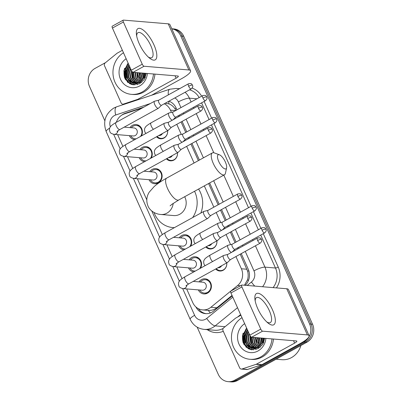 <?xml version="1.0" encoding="UTF-8"?>
<svg xmlns="http://www.w3.org/2000/svg" width="402" height="402" viewBox="0 0 402 402"><rect width="100%" height="100%" fill="white"/><g stroke="black" fill="none" stroke-linecap="round" stroke-linejoin="round"><path stroke-width="0.6" d="M226.763 262.888A7.141 6.497 94.8 0 1 223.16 270.27A7.141 6.497 94.8 0 1 219.723 271.018A7.141 6.497 94.8 0 1 215.688 268.998M216.904 240.848A7.141 6.497 94.8 0 1 213.301 248.23A7.141 6.497 94.8 0 1 209.864 248.979A7.141 6.497 94.8 0 1 205.829 246.959M177.473 152.7A7.141 6.497 94.8 0 1 173.87 160.081A7.141 6.497 94.8 0 1 170.433 160.83A7.141 6.497 94.8 0 1 166.398 158.81M167.614 130.66A7.141 6.497 94.8 0 1 164.016 138.042A7.141 6.497 94.8 0 1 160.574 138.79A7.141 6.497 94.8 0 1 156.544 136.77M198.985 281.882A7.593 6.909 94.8 0 1 201.467 279.596A7.593 6.909 94.8 0 1 205.126 278.802A7.593 6.909 94.8 0 1 211.296 284.887A7.593 6.909 94.8 0 1 207.522 293.138A7.593 6.909 94.8 0 1 203.864 293.937A7.593 6.909 94.8 0 1 198.317 289.882M189.126 259.843A7.593 6.909 94.8 0 1 191.608 257.561A7.593 6.909 94.8 0 1 195.266 256.762A7.593 6.909 94.8 0 1 200.543 268.179M179.267 237.803A7.593 6.909 94.8 0 1 181.749 235.522A7.593 6.909 94.8 0 1 185.407 234.728A7.593 6.909 94.8 0 1 190.684 246.145M149.695 171.694A7.593 6.909 94.8 0 1 152.177 169.413A7.593 6.909 94.8 0 1 155.835 168.614A7.593 6.909 94.8 0 1 162.011 174.699A7.593 6.909 94.8 0 1 158.237 182.95A7.593 6.909 94.8 0 1 154.574 183.749A7.593 6.909 94.8 0 1 149.026 179.699M139.836 149.655A7.593 6.909 94.8 0 1 142.318 147.373A7.593 6.909 94.8 0 1 145.976 146.574A7.593 6.909 94.8 0 1 151.252 157.991M129.977 127.62A7.593 6.909 94.8 0 1 132.464 125.334A7.593 6.909 94.8 0 1 136.122 124.54A7.593 6.909 94.8 0 1 141.393 135.956M142.293 107.982L124.394 113.912A13.387 12.181 -85.2 0 0 122.414 114.781A13.387 12.181 -85.2 0 0 116.299 122.324M186.644 288.912L192.764 302.6A13.387 12.181 -85.2 0 0 202.613 309.897L208.251 310.364C211.467 310.59 214.341 309.721 216.879 307.756L232.034 295.425M175.986 110.62L174.95 108.731C173.347 106.384 171.352 104.776 168.971 103.907L165.197 103.249M244.456 285.239L247.577 279.631C248.335 276.867 248.366 274.089 247.662 271.29L240.21 254.195M237.833 248.878L237.411 247.944M235.034 242.632L230.351 232.155M227.974 226.844L227.557 225.909M225.18 220.592L220.492 210.12M218.115 204.804L208.598 183.523M198.357 160.634L190.92 144.006M188.543 138.695L188.126 137.76M185.749 132.444L181.061 121.967M178.684 116.655L178.267 115.721M171.433 112.379L170.438 110.158A13.387 12.181 -85.2 0 0 164.207 103.791M202.613 309.897A13.387 12.181 -85.2 0 0 210.884 307.259L237.597 285.526A13.387 12.181 -85.2 0 0 241.396 268.777L235.929 256.556M233.552 251.245L233.371 250.838M230.582 244.602L226.07 234.517M223.693 229.205L223.512 228.803M220.723 222.567L216.211 212.482M213.834 207.166L204.316 185.885M194.076 162.996L186.639 146.368M184.262 141.057L184.081 140.65M181.292 134.419L176.779 124.334M174.403 119.017L174.222 118.615M117.635 134.65L122.886 146.388M127.494 156.69L132.745 168.423M137.353 178.724L146.79 199.819M151.78 210.975L162.318 234.537M166.925 244.838L172.177 256.571M176.785 266.873L182.036 278.611M144.544 161.694A7.593 6.909 94.8 0 1 139.172 157.659M183.975 249.843A7.593 6.909 94.8 0 1 178.604 245.808M193.834 271.883A7.593 6.909 94.8 0 1 188.458 267.848M134.685 139.66A7.593 6.909 94.8 0 1 129.313 135.62M171.79 28.793A13.387 12.181 94.8 0 1 180.769 35.979L309.595 323.977A13.387 12.181 94.8 0 1 303.977 341.956L234.577 380.247L236.049 380.372A13.387 12.181 94.8 0 1 229.602 381.779A13.387 12.181 94.8 0 0 236.049 380.372L305.455 342.082L236.049 380.372L237.527 380.493A13.387 12.181 94.8 0 1 231.08 381.9L228.13 381.654A13.387 12.181 94.8 0 1 218.281 374.362L197.171 327.173M309.595 323.977L311.073 324.102A13.387 12.181 94.8 0 1 305.455 342.082A13.387 12.181 94.8 0 0 311.073 324.102L182.247 36.105L311.073 324.102L312.55 324.223A13.387 12.181 94.8 0 1 306.927 342.202L237.527 380.493M171.775 28.758L172.398 28.808A13.387 12.181 94.8 0 1 182.247 36.105A13.387 12.181 94.8 0 0 172.398 28.808L173.87 28.934A13.387 12.181 94.8 0 1 183.719 36.225L312.55 324.223M143.896 107.103L125.278 113.269A13.387 12.181 -85.2 0 0 123.298 114.133A13.387 12.181 -85.2 0 0 121.56 115.299M243.245 343.137A17.849 16.241 94.8 0 1 243.109 333.178A17.849 16.241 94.8 0 0 243.245 343.137M124.736 78.209A17.849 16.241 94.8 0 1 124.6 68.25A17.849 16.241 94.8 0 0 124.736 78.209M104.852 120.786L89.45 86.365A13.387 12.181 94.8 0 1 95.073 68.385L105.595 62.576M234.577 380.247A13.387 12.181 94.8 0 1 228.13 381.654M246.532 347.549A17.849 16.241 94.8 0 1 246.622 328.283M128.022 82.621A17.849 16.241 94.8 0 1 128.112 63.355M176.93 109.831L176.086 107.937A13.387 12.181 -85.2 0 0 168.905 101.198M245.24 285.304A13.387 12.181 -85.2 0 0 248.245 269.255L241.25 253.617M238.873 248.305L238.456 247.371M236.08 242.059L231.391 231.582M229.014 226.266L228.597 225.331M226.22 220.02L221.537 209.542M219.16 204.231L209.638 182.95M199.402 160.061L191.96 143.434M189.583 138.117L189.166 137.182M186.789 131.871L182.106 121.394M179.729 116.083L179.307 115.148M195.9 306.947A13.387 12.181 -85.2 0 0 205.457 313.635A13.387 12.181 -85.2 0 0 213.728 310.997L232.255 295.922M206.201 313.671A13.387 12.181 94.8 0 1 198.307 308.63M139.203 43.627A17.849 6.331 -118.9 0 1 136.439 34.471A17.849 6.331 -118.9 0 1 142.062 29.281A17.849 6.331 -118.9 0 1 153.956 44.853A17.849 6.331 -118.9 0 1 149.438 58.029A17.849 6.331 -118.9 0 1 139.203 43.627M148.222 56.963A14.276 5.065 61.1 0 0 151.79 57.672A14.276 5.065 61.1 0 0 150.795 45.662A14.276 5.065 61.1 0 0 137.997 32.668A14.276 5.065 61.1 0 0 136.695 36.064M138.73 99.5L137.584 99.405L123.53 104.063A2.231 2.03 -85.2 0 1 121.143 102.937L104.505 65.742A2.231 2.03 -85.2 0 1 105.138 62.948L116.972 53.32A2.231 2.03 -85.2 0 1 117.273 53.119L122.384 50.295M151.529 95.264L181.639 78.646A17.849 3.834 155.9 0 0 190.558 70.747A17.849 3.834 155.9 0 0 188.875 69.973L144.067 66.245L133.107 72.29L177.915 76.018A4.462 0.96 -24.1 0 1 178.337 76.214A4.462 0.96 -24.1 0 1 176.106 78.189L137.916 99.259L139.147 99.364M190.558 70.747L169.915 24.602A17.849 3.834 155.9 0 0 168.232 23.829L123.424 20.1A2.231 0.789 61.1 0 0 123.238 20.135A2.231 0.789 61.1 0 0 123.394 22.015L112.434 28.06A2.231 0.789 -118.9 0 1 112.279 26.18L123.238 20.135M133.107 72.29A2.231 0.789 -118.9 0 1 131.298 70.224L142.253 64.179L123.394 22.015M142.253 64.179A2.231 0.789 61.1 0 0 144.067 66.245M131.298 70.224L112.434 28.06M137.584 99.405A2.231 2.03 -85.2 0 0 137.916 99.259M153.479 73.983A22.311 20.301 94.8 0 1 142.162 92.013A22.311 20.301 94.8 0 1 131.414 94.354A22.311 20.301 94.8 0 1 113.379 77.013A22.311 20.301 94.8 0 1 123.484 52.752M154.956 74.109A22.311 20.301 94.8 0 1 143.635 92.138A22.311 20.301 94.8 0 1 132.886 94.48L131.414 94.354M145.554 73.325L143.906 77.702A11.155 10.15 94.8 0 0 145.207 73.295M147.408 73.481A15.618 14.211 94.8 0 1 139.494 86.048A15.618 14.211 94.8 0 1 120.706 79.661A15.618 14.211 94.8 0 1 126.158 58.732M128.193 63.29L123.876 70.842L125.344 79.435L131.655 84.571L139.529 83.812L144.152 79.571L146.348 73.39M135.675 83.49L141.841 82.234M127.801 78.837L126.685 71.863L128.997 65.084L126.228 71.772L127.072 77.405L130.369 81.691L134.75 83.435M128.831 64.707L125.766 71.732L126.615 77.37L129.906 81.651L134.519 83.42L139.73 82.234L143.906 77.702M129.745 66.762L128.072 71.928L128.916 77.561L132.213 81.847L135.675 83.44M135.906 83.485L136.595 83.591M129.544 66.31L127.61 71.888L128.454 77.521L131.75 81.807L135.444 83.45M130.665 68.812L129.916 72.079L130.761 77.712L134.057 81.998L136.615 83.345M130.419 68.26L129.454 72.043L130.298 77.676L133.595 81.958L136.378 83.375M131.886 71.254L132.605 77.867L135.901 82.154L137.559 83.139M131.529 70.687L131.298 72.194L132.142 77.827L135.439 82.114L137.323 83.199M133.605 72.33L134.449 78.023L137.745 82.304L138.514 82.822M133.147 72.295L133.987 77.983L137.283 82.269L138.273 82.912M135.449 72.486L136.263 78.104L139.479 82.375M134.992 72.445L135.831 78.134L139.238 82.5M137.293 72.636L140.459 81.777M136.836 72.601L137.474 77.777L140.213 81.943M139.137 72.792L141.449 80.988M138.68 72.752L141.202 81.209M140.981 72.943L142.469 79.928M140.524 72.908L142.213 80.224M142.826 73.099L143.524 78.415M142.368 73.058L143.253 78.857M144.67 73.249L144.7 75.787M144.207 73.214L144.378 76.671M144.408 76.827L144.851 78.38M144.901 73.27L144.851 75.259M144.886 75.782L145.167 77.727M143.057 73.119L143.529 78.405M139.368 72.812L139.871 78.204M137.524 72.656L138.027 78.053M132.072 71.506L132.494 77.591M129.695 66.848L128.298 71.993L128.806 77.284M129.926 80.028L131.685 82.51M131.972 82.817L134.911 85.013M127.851 66.697L126.454 71.842L126.962 77.129M128.082 79.877L131.56 83.912L133.157 84.907M128.057 63.4L124.61 71.687L125.665 78.526L129.68 83.737M145.132 73.29L145.077 74.254M145.082 75.239L145.323 77.37M143.288 73.139L143.68 78.134M139.6 72.827L140.705 79.913M132.273 71.742L133.328 79.3M134.278 81.093L135.76 83.008M136.328 83.571L137.595 84.591M128.746 80.631L131.786 83.933L133.419 84.943M128.268 63.446L124.841 71.707L125.901 78.566L130.374 84.083M218.753 161.544A8.03 2.849 61.1 0 0 223.401 168.061A8.03 2.849 61.1 0 0 226.607 167.805A8.03 2.849 61.1 0 0 225.391 162.096A8.03 2.849 61.1 0 0 219.427 154.79A8.03 2.849 61.1 0 0 218.753 161.544M226.607 167.805L225.477 173.141A12.492 4.432 -118.9 0 1 224.457 174.775A12.492 4.432 -118.9 0 1 213.256 163.403A12.492 4.432 -118.9 0 1 212.387 152.896A12.492 4.432 -118.9 0 1 214.306 152.901L219.427 154.79M170.091 205.859L171.955 204.276L178.795 199.965A12.492 4.432 61.1 0 1 167.599 188.598A12.492 4.432 61.1 0 1 166.724 178.086C161.699 180.84 157.519 183.654 154.182 186.533L149.207 192.191C146.494 196.583 146.087 201.176 147.981 205.98C149.479 210.1 154.74 214.1 160.87 214.487L173.78 215.562A12.492 11.367 -85.2 0 0 179.8 214.251A12.492 11.367 -85.2 0 0 184.679 196.719M174.423 227.638A24.542 22.331 94.8 0 1 172.78 227.567A24.542 22.331 94.8 0 1 154.046 212.517M194.553 191.272A24.542 22.331 94.8 0 1 192.653 217.582M198.563 189.056A24.542 22.331 94.8 0 1 200.809 213.08M140.424 136.494A6.693 6.09 -85.2 0 0 141.524 129.575A6.693 6.09 -85.2 0 0 136.414 125.469A6.693 6.09 -85.2 0 0 133.193 126.173A6.693 6.09 -85.2 0 0 131.338 127.73M130.67 135.735A6.693 6.09 -85.2 0 0 135.303 138.806A6.693 6.09 -85.2 0 0 136.228 138.806M116.937 131.519L119.881 129.524A4.015 1.422 61.1 0 1 116.384 126.092A4.015 1.422 61.1 0 1 116.278 125.866A4.015 1.422 61.1 0 1 116.002 122.489C112.505 124.61 110.65 126.057 110.424 126.826C109.374 127.982 109.213 129.655 109.942 131.851C110.173 132.906 111.525 133.74 113.987 134.348L133.313 135.956A4.015 3.653 -85.2 0 0 135.248 135.534A4.015 3.653 -85.2 0 0 137.243 131.168A4.015 3.653 -85.2 0 0 133.982 127.952L124.203 127.138M158.735 100.188L154.624 101.198A4.015 1.422 61.1 0 0 154.499 101.249A4.015 1.422 61.1 0 0 154.78 104.626A4.015 1.422 61.1 0 0 158.041 108.344A4.015 1.422 61.1 0 0 158.378 108.284A4.015 1.422 61.1 0 0 158.488 108.198L161.534 105.264M158.78 100.173A2.899 1.03 61.1 0 0 158.689 100.209A2.899 1.03 61.1 0 0 158.896 102.651A2.899 1.03 61.1 0 0 161.247 105.334A2.899 1.03 61.1 0 0 161.493 105.289A2.899 1.03 61.1 0 0 161.574 105.229M150.283 158.529A6.693 6.09 -85.2 0 0 151.383 151.614A6.693 6.09 -85.2 0 0 146.273 147.504A6.693 6.09 -85.2 0 0 143.047 148.207A6.693 6.09 -85.2 0 0 141.197 149.77M140.529 157.77A6.693 6.09 -85.2 0 0 145.162 160.845A6.693 6.09 -85.2 0 0 146.087 160.845M126.796 153.559L129.735 151.559A4.015 1.422 61.1 0 1 126.243 148.132A4.015 1.422 61.1 0 1 126.138 147.906A4.015 1.422 61.1 0 1 125.856 144.529C122.364 146.65 120.505 148.092 120.283 148.861C119.228 150.016 119.067 151.695 119.796 153.891C120.032 154.946 121.384 155.775 123.846 156.383L143.172 157.991A4.015 3.653 -85.2 0 0 145.107 157.569A4.015 3.653 -85.2 0 0 147.102 153.207A4.015 3.653 -85.2 0 0 143.836 149.986L134.062 149.172M168.594 122.223L164.483 123.238A4.015 1.422 61.1 0 0 164.358 123.288A4.015 1.422 61.1 0 0 164.639 126.665A4.015 1.422 61.1 0 0 167.9 130.384A4.015 1.422 61.1 0 0 168.237 130.318A4.015 1.422 61.1 0 0 168.348 130.238L171.393 127.303M168.639 122.213A2.899 1.03 61.1 0 0 168.549 122.248A2.899 1.03 61.1 0 0 168.75 124.685A2.899 1.03 61.1 0 0 171.106 127.374A2.899 1.03 61.1 0 0 171.352 127.328A2.899 1.03 61.1 0 0 171.428 127.268M150.388 179.81A6.693 6.09 -85.2 0 0 155.021 182.88A6.693 6.09 -85.2 0 0 158.242 182.176A6.693 6.09 -85.2 0 0 161.569 174.905A6.693 6.09 -85.2 0 0 156.132 169.543A6.693 6.09 -85.2 0 0 152.906 170.247A6.693 6.09 -85.2 0 0 151.052 171.805M136.65 175.594L139.594 173.599A4.015 1.422 61.1 0 1 136.102 170.167A4.015 1.422 61.1 0 1 135.997 169.945A4.015 1.422 61.1 0 1 135.715 166.564C132.223 168.689 130.364 170.131 130.142 170.9C129.087 172.056 128.926 173.729 129.655 175.93C129.891 176.98 131.243 177.815 133.705 178.423L153.031 180.031A4.015 3.653 -85.2 0 0 154.966 179.609A4.015 3.653 -85.2 0 0 156.961 175.242A4.015 3.653 -85.2 0 0 153.695 172.026L143.921 171.212M178.448 144.263L174.342 145.273A4.015 1.422 61.1 0 0 174.217 145.323A4.015 1.422 61.1 0 0 174.493 148.7A4.015 1.422 61.1 0 0 177.754 152.418A4.015 1.422 61.1 0 0 178.096 152.358A4.015 1.422 61.1 0 0 178.207 152.278L181.252 149.343M178.498 144.248A2.899 1.03 61.1 0 0 178.408 144.288A2.899 1.03 61.1 0 0 178.609 146.725A2.899 1.03 61.1 0 0 180.965 149.408A2.899 1.03 61.1 0 0 181.207 149.363A2.899 1.03 61.1 0 0 181.287 149.308M189.714 246.677A6.693 6.09 -85.2 0 0 190.814 239.763A6.693 6.09 -85.2 0 0 185.704 235.652A6.693 6.09 -85.2 0 0 182.478 236.356A6.693 6.09 -85.2 0 0 180.629 237.919M179.96 245.923A6.693 6.09 -85.2 0 0 184.593 248.994A6.693 6.09 -85.2 0 0 185.518 248.994M166.227 241.708L169.167 239.708A4.015 1.422 61.1 0 1 165.674 236.281A4.015 1.422 61.1 0 1 165.569 236.054A4.015 1.422 61.1 0 1 165.287 232.678C161.795 234.798 159.936 236.245 159.715 237.009C158.659 238.165 158.499 239.843 159.232 242.039C159.463 243.094 160.815 243.924 163.277 244.532L182.603 246.14A4.015 3.653 -85.2 0 0 184.538 245.722A4.015 3.653 -85.2 0 0 186.533 241.356A4.015 3.653 -85.2 0 0 183.267 238.14L173.493 237.326M208.025 210.377L203.914 211.387A4.015 1.422 61.1 0 0 203.789 211.437A4.015 1.422 61.1 0 0 204.07 214.814A4.015 1.422 61.1 0 0 207.331 218.532A4.015 1.422 61.1 0 0 207.668 218.467A4.015 1.422 61.1 0 0 207.779 218.386L210.824 215.452M208.07 210.362A2.899 1.03 61.1 0 0 207.98 210.397A2.899 1.03 61.1 0 0 208.181 212.839A2.899 1.03 61.1 0 0 210.537 215.522A2.899 1.03 61.1 0 0 210.784 215.477A2.899 1.03 61.1 0 0 210.859 215.417M199.568 268.717A6.693 6.09 -85.2 0 0 200.673 261.797A6.693 6.09 -85.2 0 0 195.563 257.692A6.693 6.09 -85.2 0 0 192.337 258.396A6.693 6.09 -85.2 0 0 190.483 259.953M189.819 267.958A6.693 6.09 -85.2 0 0 194.452 271.033A6.693 6.09 -85.2 0 0 195.372 271.033M176.086 263.747L179.026 261.747A4.015 1.422 61.1 0 1 175.533 258.32A4.015 1.422 61.1 0 1 175.428 258.094A4.015 1.422 61.1 0 1 175.146 254.717C171.654 256.838 169.795 258.28 169.574 259.049C168.518 260.205 168.358 261.883 169.086 264.079C169.322 265.134 170.674 265.963 173.136 266.571L192.463 268.179A4.015 3.653 -85.2 0 0 194.397 267.757A4.015 3.653 -85.2 0 0 196.392 263.395A4.015 3.653 -85.2 0 0 193.126 260.174L183.352 259.36M217.879 232.411L213.774 233.426A4.015 1.422 61.1 0 0 213.648 233.472A4.015 1.422 61.1 0 0 213.924 236.853A4.015 1.422 61.1 0 0 217.186 240.572A4.015 1.422 61.1 0 0 217.527 240.507A4.015 1.422 61.1 0 0 217.638 240.426L220.683 237.492M217.929 232.401A2.899 1.03 61.1 0 0 217.839 232.436A2.899 1.03 61.1 0 0 218.04 234.874A2.899 1.03 61.1 0 0 220.396 237.562A2.899 1.03 61.1 0 0 220.638 237.512A2.899 1.03 61.1 0 0 220.718 237.456M199.673 289.998A6.693 6.09 -85.2 0 0 204.306 293.068A6.693 6.09 -85.2 0 0 207.532 292.365A6.693 6.09 -85.2 0 0 210.859 285.093A6.693 6.09 -85.2 0 0 205.417 279.732A6.693 6.09 -85.2 0 0 202.196 280.43A6.693 6.09 -85.2 0 0 200.342 281.993M185.94 285.782L188.885 283.787A4.015 1.422 61.1 0 1 185.387 280.355A4.015 1.422 61.1 0 1 185.287 280.129A4.015 1.422 61.1 0 1 185.005 276.752C181.513 278.872 179.654 280.32 179.428 281.083C178.377 282.244 178.217 283.918 178.945 286.113C179.181 287.169 180.528 288.003 182.995 288.606L202.317 290.219A4.015 3.653 -85.2 0 0 204.251 289.797A4.015 3.653 -85.2 0 0 206.246 285.43A4.015 3.653 -85.2 0 0 202.985 282.214L193.206 281.4M227.738 254.451L223.633 255.461A4.015 1.422 61.1 0 0 223.502 255.511A4.015 1.422 61.1 0 0 223.783 258.888A4.015 1.422 61.1 0 0 227.045 262.606A4.015 1.422 61.1 0 0 227.381 262.541A4.015 1.422 61.1 0 0 227.492 262.461L230.542 259.526M227.788 254.436A2.899 1.03 61.1 0 0 227.698 254.471A2.899 1.03 61.1 0 0 227.899 256.913A2.899 1.03 61.1 0 0 230.256 259.597A2.899 1.03 61.1 0 0 230.497 259.551A2.899 1.03 61.1 0 0 230.577 259.491M157.157 136.434A6.693 6.09 -85.2 0 0 160.981 138.378A6.693 6.09 -85.2 0 0 164.207 137.675A6.693 6.09 -85.2 0 0 167.574 130.685M158.825 135.514L158.991 135.524A4.015 3.653 -85.2 0 0 160.926 135.107A4.015 3.653 -85.2 0 0 162.478 133.494M173.031 111.987L168.92 112.997A4.015 1.422 61.1 0 0 168.795 113.047A4.015 1.422 61.1 0 0 169.076 116.424A4.015 1.422 61.1 0 0 172.337 120.143A4.015 1.422 61.1 0 0 172.357 120.148M173.076 111.972A2.899 1.03 61.1 0 0 172.986 112.007A2.899 1.03 61.1 0 0 173.192 114.449A2.899 1.03 61.1 0 0 175.543 117.133A2.899 1.03 61.1 0 0 175.79 117.088A2.899 1.03 61.1 0 0 175.87 117.027M167.011 158.468A6.693 6.09 -85.2 0 0 170.84 160.418A6.693 6.09 -85.2 0 0 174.061 159.715A6.693 6.09 -85.2 0 0 177.428 152.725M168.679 157.549L168.845 157.564A4.015 3.653 -85.2 0 0 170.78 157.142A4.015 3.653 -85.2 0 0 172.337 155.534M182.196 142.182A4.015 1.422 61.1 0 0 182.217 142.182A4.015 1.422 61.1 0 1 178.935 138.464A4.015 1.422 61.1 0 1 178.654 135.087A4.015 1.422 61.1 0 1 178.779 135.037L182.89 134.022M182.935 134.012A2.899 1.03 61.1 0 0 182.845 134.047A2.899 1.03 61.1 0 0 183.046 136.484A2.899 1.03 61.1 0 0 185.402 139.172A2.899 1.03 61.1 0 0 185.649 139.127A2.899 1.03 61.1 0 0 185.724 139.067M206.442 246.622A6.693 6.09 -85.2 0 0 210.271 248.567A6.693 6.09 -85.2 0 0 213.492 247.863A6.693 6.09 -85.2 0 0 216.859 240.873M208.11 245.702L208.281 245.712A4.015 3.653 -85.2 0 0 210.216 245.29A4.015 3.653 -85.2 0 0 211.769 243.682M222.321 222.17L218.211 223.185A4.015 1.422 61.1 0 0 218.085 223.236A4.015 1.422 61.1 0 0 218.366 226.612A4.015 1.422 61.1 0 0 221.628 230.331A4.015 1.422 61.1 0 0 221.648 230.331M222.366 222.16A2.899 1.03 61.1 0 0 222.276 222.195A2.899 1.03 61.1 0 0 222.477 224.638A2.899 1.03 61.1 0 0 224.834 227.321A2.899 1.03 61.1 0 0 225.08 227.276A2.899 1.03 61.1 0 0 225.155 227.215M216.301 268.657A6.693 6.09 -85.2 0 0 220.125 270.601A6.693 6.09 -85.2 0 0 223.351 269.903A6.693 6.09 -85.2 0 0 226.718 262.908M217.969 267.737L218.135 267.752A4.015 3.653 -85.2 0 0 220.07 267.33A4.015 3.653 -85.2 0 0 221.628 265.722M232.175 244.21L228.07 245.225A4.015 1.422 61.1 0 0 227.944 245.27A4.015 1.422 61.1 0 0 228.22 248.652A4.015 1.422 61.1 0 0 231.482 252.371A4.015 1.422 61.1 0 0 231.507 252.371M232.225 244.2A2.899 1.03 61.1 0 0 232.135 244.235A2.899 1.03 61.1 0 0 232.336 246.672A2.899 1.03 61.1 0 0 234.693 249.361A2.899 1.03 61.1 0 0 234.934 249.31A2.899 1.03 61.1 0 0 235.014 249.255M257.712 308.555A17.849 6.331 -118.9 0 1 254.948 299.395A17.849 6.331 -118.9 0 1 260.566 294.209A17.849 6.331 -118.9 0 1 272.466 309.781A17.849 6.331 -118.9 0 1 267.943 322.957A17.849 6.331 -118.9 0 1 257.712 308.555M266.732 321.891A14.276 5.065 61.1 0 0 270.3 322.6A14.276 5.065 61.1 0 0 269.3 310.59A14.276 5.065 61.1 0 0 256.501 297.596A14.276 5.065 61.1 0 0 255.2 300.992M256.089 364.333A2.231 2.03 -85.2 0 0 256.421 364.187L261.953 364.649A2.231 2.03 94.8 0 1 261.622 364.795L256.089 364.333L242.034 368.986A2.231 2.03 -85.2 0 1 239.647 367.86L223.009 330.67A2.231 2.03 -85.2 0 1 223.643 327.876L235.477 318.248A2.231 2.03 -85.2 0 1 235.783 318.042L240.893 315.223M261.953 364.649L300.148 343.574A17.849 3.834 155.9 0 0 309.063 335.675A17.849 3.834 155.9 0 0 307.384 334.901L262.576 331.168L251.617 337.218L296.425 340.946A4.462 0.96 -24.1 0 1 296.842 341.137A4.462 0.96 -24.1 0 1 294.616 343.117L256.421 364.187M261.622 364.795L247.567 369.448A2.231 2.03 94.8 0 1 246.823 369.538L241.29 369.076M309.063 335.675L288.42 289.53A17.849 3.834 155.9 0 0 286.742 288.757L241.934 285.028A2.231 0.789 61.1 0 0 241.748 285.063A2.231 0.789 61.1 0 0 241.903 286.938L230.944 292.983A2.231 0.789 -118.9 0 1 230.788 291.108L241.748 285.063M251.617 337.218A2.231 0.789 -118.9 0 1 249.803 335.152L260.762 329.102L241.903 286.938M260.762 329.102A2.231 0.789 61.1 0 0 262.576 331.168M249.803 335.152L230.944 292.983M300.892 345.534A20.08 18.271 94.8 0 1 291.495 357.589A20.08 18.271 94.8 0 1 281.822 359.7L276.084 359.222M271.988 338.911A22.311 20.301 94.8 0 1 260.667 356.941A22.311 20.301 94.8 0 1 249.918 359.282A22.311 20.301 94.8 0 1 231.884 341.941A22.311 20.301 94.8 0 1 241.989 317.68M273.46 339.037A22.311 20.301 94.8 0 1 262.144 357.061A22.311 20.301 94.8 0 1 251.396 359.408L249.918 359.282M264.059 338.253L262.411 342.625A11.155 10.15 94.8 0 0 263.717 338.223M265.918 338.409A15.618 14.211 94.8 0 1 257.999 350.971A15.618 14.211 94.8 0 1 239.215 344.589A15.618 14.211 94.8 0 1 244.662 323.655M246.702 328.213L242.386 335.77L243.853 344.358L250.16 349.494L258.039 348.735L262.662 344.499L264.858 338.318M254.18 348.418L260.35 347.157M246.305 343.765L245.19 336.786L247.506 330.012L244.733 336.7L245.582 342.333L248.873 346.619L253.255 348.363M247.336 329.635L244.275 336.66L245.119 342.293L248.416 346.579L253.024 348.348L258.24 347.162L262.411 342.625M248.255 331.685L246.577 336.851L247.426 342.489L250.717 346.77L254.185 348.368M254.411 348.413L255.099 348.519M248.054 331.238L246.114 336.816L246.964 342.449L250.26 346.735L253.953 348.373M249.175 333.74L248.421 337.007L249.27 342.64L252.562 346.926L255.119 348.268M248.923 333.183L247.959 336.966L248.808 342.604L252.104 346.886L254.888 348.303M250.391 336.183L251.114 342.795L254.406 347.077L256.064 348.067M250.034 335.61L249.803 337.122L250.652 342.755L253.943 347.042L255.828 348.127M252.114 337.258L252.958 342.946L256.25 347.233L257.019 347.75M251.652 337.218L252.496 342.911L255.788 347.192L256.783 347.841M253.958 337.409L254.773 343.032L257.983 347.303M253.496 337.373L254.34 343.062L257.742 347.428M255.803 337.564L258.963 346.705M255.34 337.524L255.984 342.7L258.717 346.871M257.647 337.72L259.958 345.916M257.185 337.68L259.707 346.132M259.491 337.871L260.973 344.856M259.029 337.831L260.717 345.152M261.335 338.027L262.029 343.343L261.566 338.042M260.873 337.987L261.762 343.785M263.179 338.177L263.204 340.715M262.717 338.142L262.888 341.599M262.918 341.75L263.355 343.308M263.411 338.198L263.36 340.182M263.39 340.705L263.672 342.65M257.878 337.735L258.375 343.132M256.034 337.585L256.531 342.976M250.582 336.434L251.004 342.519M248.205 331.776L246.803 336.921L247.315 342.208M248.436 344.956L250.195 347.439M250.476 347.74L253.421 349.941M246.361 331.62L244.959 336.77L245.471 342.057M246.592 344.805L250.064 348.841L251.662 349.835M246.567 328.328L243.115 336.615L244.17 343.449L248.185 348.66M263.642 338.218L263.581 339.182M263.586 340.162L263.828 342.298M261.797 338.062L262.189 343.062M258.109 337.755L259.215 344.841M250.783 336.665L251.838 344.228M252.783 346.021L254.265 347.931M254.838 348.499L256.099 349.519M247.255 345.559L250.295 348.861L251.923 349.871M246.773 328.374L243.346 336.635L244.411 343.494L248.878 349.011M210.341 312.952A13.387 4.176 -129.1 0 1 208.251 310.364M176.161 108.103A13.387 2.874 155.9 0 0 174.95 108.731M168.971 103.907A13.387 5.176 -108.3 0 1 168.684 101.324M248.798 270.702A13.387 2.874 155.9 0 0 247.662 271.29M248.391 280.636A13.387 4.176 -129.1 0 1 247.577 279.631M175.568 110.585L170.438 110.158M246.939 269.239L241.396 268.777M240.471 285.767L237.597 285.526M216.879 307.756L210.884 307.259M183.719 36.225L180.769 35.979M306.927 342.202L303.977 341.956M150.413 103.505L115.701 115.002A8.924 8.12 -85.2 0 0 114.379 115.58A8.924 8.12 -85.2 0 0 110.369 126.906M115.701 115.002A8.924 3.452 -108.3 0 1 116.585 106.837L113.756 108.073C105.274 113.866 102.746 121.68 106.173 131.519A8.924 1.915 -24.1 0 1 109.751 128.072M182.654 288.571L194.618 315.324A8.924 8.12 -85.2 0 0 205.482 319.248A8.924 8.12 -85.2 0 0 206.698 318.429L232.818 297.173M237.517 307.681L215.16 325.871A17.849 16.241 94.8 0 1 212.728 327.509A17.849 16.241 94.8 0 1 204.131 329.384L214.643 330.258A17.849 16.241 -85.2 0 0 223.16 328.429M225.095 326.695L215.16 325.871A8.924 2.784 -129.1 0 1 206.698 318.429M179.066 88.686L180.352 88.259M192.131 88.103A20.08 18.271 94.8 0 1 201.658 96.194M204.136 101.45L211.618 118.173M213.995 123.484L251.049 206.321M253.426 211.638L260.903 228.361M263.28 233.673L278.224 267.079A20.08 18.271 94.8 0 1 276.44 287.897M223.296 331.298A20.08 18.271 94.8 0 1 207.221 329.64M179.513 88.721L176.257 88.45A17.849 16.241 94.8 0 1 179.076 88.963M185.086 92.274A17.849 16.241 94.8 0 1 189.387 98.178L196.925 98.802M199.151 97.57A17.849 16.241 -85.2 0 0 189.528 89.822M237.587 317.047L240.607 314.59M255.421 245.798L264.963 267.134L275.476 268.008L260.742 235.075M247.21 285.465L251.441 282.023A8.924 8.12 -85.2 0 0 253.974 270.858A8.924 1.915 -24.1 0 1 264.963 267.134A17.849 16.241 94.8 0 1 262.576 286.747M273.084 287.621A17.849 16.241 -85.2 0 0 275.476 268.008A2.231 0.477 155.9 0 0 278.224 267.079M180.95 107.615L178.393 101.902A8.924 1.915 -24.1 0 1 189.387 98.178L191.106 102.013M193.483 107.329L193.9 108.264M196.276 113.575L200.96 124.052M203.337 129.364L203.759 130.298M206.136 135.615L213.799 152.75M223.808 175.131L233.331 196.412M235.708 201.724L240.391 212.201M242.768 217.512L243.19 218.447M245.567 223.763L250.25 234.24M252.627 239.552L253.044 240.486M258.365 229.758L250.883 213.035M248.506 207.723L211.452 124.886M209.075 119.575L201.598 102.852M113.65 134.308L120.208 148.971M123.504 156.348L130.062 171.006M133.363 178.382L159.639 237.12M162.936 244.496L169.498 259.159M172.795 266.536L179.352 281.194M253.974 270.858L245.27 251.401M242.893 246.089L242.476 245.155M240.1 239.838L235.411 229.366M233.034 224.05L232.617 223.115M230.24 217.804L225.552 207.326M223.175 202.015L213.658 180.729M203.417 157.845L195.98 141.213M193.603 135.901L193.186 134.966M190.809 129.655L186.121 119.178M183.744 113.861L183.327 112.927M178.393 101.902A8.924 8.12 -85.2 0 0 174.815 97.942M254.767 286.093A8.924 2.784 -129.1 0 1 251.441 282.023M168.353 94.877A8.924 3.452 -108.3 0 1 169.734 89.229L116.585 106.837M106.173 131.519L190.161 319.273A8.924 1.915 -24.1 0 1 194.618 315.324M126.133 113.339L125.278 113.269M188.875 69.973L168.232 23.829M176.106 78.189L175.031 75.777M123.53 104.063L124.675 104.158M127.68 82.33A17.849 16.241 94.8 0 1 127.73 63.692M160.87 214.487A12.492 11.367 -85.2 0 0 166.89 213.176A12.492 11.367 -85.2 0 0 173.197 203.382M188.628 86.244A2.899 0.623 155.9 0 1 192.201 85.038A2.899 0.623 -24.1 0 1 192.473 85.164C191.799 84.747 192.447 82.983 188.422 83.807A2.899 1.03 61.1 0 0 188.628 86.244A2.899 1.03 61.1 0 0 191.226 88.887L161.493 105.289M113.987 134.348A4.015 3.653 -85.2 0 0 115.922 133.926A4.015 3.653 -85.2 0 0 117.957 130.7M198.482 108.284A2.899 0.623 155.9 0 1 202.055 107.073A2.899 0.623 -24.1 0 1 202.332 107.198C201.653 106.786 202.306 105.022 198.281 105.842A2.899 1.03 61.1 0 0 198.482 108.284A2.899 1.03 61.1 0 0 201.085 110.922L171.352 127.328M123.846 156.383A4.015 3.653 -85.2 0 0 125.781 155.961A4.015 3.653 -85.2 0 0 127.816 152.735M208.342 130.318A2.899 0.623 155.9 0 1 211.914 129.112A2.899 0.623 -24.1 0 1 212.186 129.238C211.512 128.826 212.166 127.057 208.141 127.881A2.899 1.03 61.1 0 0 208.342 130.318A2.899 1.03 61.1 0 0 210.939 132.962L181.207 149.363M133.705 178.423A4.015 3.653 -85.2 0 0 135.64 178.001A4.015 3.653 -85.2 0 0 137.675 174.775M237.914 196.432A2.899 0.623 155.9 0 1 241.486 195.221A2.899 0.623 -24.1 0 1 241.763 195.347C241.084 194.935 241.738 193.171 237.713 193.995A2.899 1.03 61.1 0 0 237.914 196.432A2.899 1.03 61.1 0 0 240.517 199.07L210.784 215.477M163.277 244.532A4.015 3.653 -85.2 0 0 165.212 244.109A4.015 3.653 -85.2 0 0 167.247 240.883M247.773 218.472A2.899 0.623 155.9 0 1 251.345 217.261A2.899 0.623 -24.1 0 1 251.617 217.387C250.943 216.974 251.597 215.206 247.572 216.03A2.899 1.03 61.1 0 0 247.773 218.472A2.899 1.03 61.1 0 0 250.371 221.11L220.638 237.512M173.136 266.571A4.015 3.653 -85.2 0 0 175.071 266.149A4.015 3.653 -85.2 0 0 177.106 262.923M257.632 240.507A2.899 0.623 155.9 0 1 261.205 239.296A2.899 0.623 -24.1 0 1 261.476 239.421C260.803 239.009 261.451 237.245 257.431 238.069A2.899 1.03 61.1 0 0 257.632 240.507A2.899 1.03 61.1 0 0 260.23 243.145L230.497 259.551M182.995 288.606A4.015 3.653 -85.2 0 0 184.93 288.189A4.015 3.653 -85.2 0 0 186.965 284.963M202.925 98.043A2.899 0.623 155.9 0 1 206.497 96.832A2.899 0.623 -24.1 0 1 206.769 96.957C206.095 96.545 206.744 94.782 202.719 95.606A2.899 1.03 61.1 0 0 202.925 98.043A2.899 1.03 61.1 0 0 205.522 100.686L175.79 117.088M145.951 133.444L144.986 132.203C144.253 130.007 144.418 128.333 145.469 127.173C145.69 126.409 147.549 124.962 151.041 122.841A4.015 1.422 61.1 0 0 151.323 126.218A4.015 1.422 61.1 0 0 151.428 126.444A4.015 1.422 61.1 0 0 153.443 129.308M212.779 120.082A2.899 0.623 155.9 0 1 216.351 118.871A2.899 0.623 -24.1 0 1 216.628 118.997C215.949 118.585 216.603 116.821 212.578 117.64A2.899 1.03 61.1 0 0 212.779 120.082A2.899 1.03 61.1 0 0 215.382 122.721L185.649 139.127M155.805 155.479L154.84 154.242C154.112 152.046 154.273 150.368 155.328 149.212C155.549 148.444 157.408 147.001 160.9 144.881A4.015 1.422 61.1 0 0 161.182 148.258A4.015 1.422 61.1 0 0 161.287 148.484A4.015 1.422 61.1 0 0 163.302 151.343M252.21 208.231A2.899 0.623 155.9 0 1 255.783 207.02A2.899 0.623 -24.1 0 1 256.059 207.146C255.381 206.734 256.034 204.97 252.009 205.794A2.899 1.03 61.1 0 0 252.21 208.231A2.899 1.03 61.1 0 0 254.813 210.869L225.08 227.276M195.236 243.632L194.272 242.391C193.543 240.195 193.704 238.517 194.759 237.361C194.98 236.597 196.839 235.15 200.332 233.029A4.015 1.422 61.1 0 0 200.613 236.406A4.015 1.422 61.1 0 0 200.719 236.632A4.015 1.422 61.1 0 0 202.734 239.491M262.069 230.271A2.899 0.623 155.9 0 1 265.642 229.06A2.899 0.623 -24.1 0 1 265.913 229.185C265.24 228.773 265.893 227.004 261.868 227.828A2.899 1.03 61.1 0 0 262.069 230.271A2.899 1.03 61.1 0 0 264.667 232.909L234.934 249.31M205.095 265.667L204.131 264.431C203.402 262.235 203.563 260.556 204.613 259.401C204.839 258.632 206.698 257.19 210.191 255.069A4.015 1.422 61.1 0 0 210.472 258.446A4.015 1.422 61.1 0 0 210.573 258.672A4.015 1.422 61.1 0 0 212.593 261.531M307.384 334.901L286.742 288.757M294.616 343.117L293.535 340.705M242.034 368.986L247.567 369.448M246.19 347.258A17.849 16.241 94.8 0 1 246.235 328.615M176.257 88.45L169.734 89.229M190.161 319.273C193.035 325.228 197.694 328.6 204.131 329.384M122.781 104.153L124.308 104.279M134.519 83.42L134.977 83.46M136.363 83.576L136.821 83.611M178.795 199.965L224.457 174.775M172.78 227.567L174.317 227.698M166.724 178.086L212.387 152.896M135.303 138.806L136.107 138.876M119.881 129.524L158.378 108.284M136.414 125.469L139.298 125.705M116.002 122.489L154.499 101.249M188.422 83.807L158.689 100.209M191.226 88.887C194.01 86.083 192.216 85.601 192.473 85.164M145.162 160.845L145.966 160.911M129.735 151.559L168.237 130.318M146.273 147.504L149.157 147.745M125.856 144.529L164.358 123.288M198.281 105.842L168.549 122.248M201.085 110.922C203.869 108.123 202.075 107.641 202.332 107.198M155.021 182.88L157.906 183.121M139.594 173.599L178.096 152.358M156.132 169.543L159.016 169.785M135.715 166.564L174.217 145.323M208.141 127.881L178.408 144.288M210.939 132.962C213.728 130.158 211.934 129.675 212.186 129.238M184.593 248.994L185.397 249.059M169.167 239.708L207.668 218.467M185.704 235.652L188.588 235.894M165.287 232.678L203.789 211.437M237.713 193.995L207.98 210.397M240.517 199.07C243.3 196.271 241.507 195.789 241.763 195.347M194.452 271.033L195.251 271.099M179.026 261.747L217.527 240.507M195.563 257.692L198.447 257.933M175.146 254.717L213.648 233.472M247.572 216.03L217.839 232.436M250.371 221.11C253.159 218.311 251.366 217.829 251.617 217.387M204.306 293.068L207.196 293.309M188.885 283.787L227.381 262.541M205.417 279.732L208.306 279.968M185.005 276.752L223.502 255.511M257.431 238.069L227.698 254.471M260.23 243.145C263.014 240.346 261.225 239.863 261.476 239.421M160.981 138.378L162.865 138.534M175.83 117.062L173.001 119.791M151.041 122.841L168.795 113.047M202.719 95.606L172.986 112.007M205.522 100.686C208.306 97.882 206.512 97.4 206.769 96.957M170.84 160.418L172.724 160.574M185.689 139.102L182.855 141.831M160.9 144.881L178.654 135.087M212.578 117.64L182.845 134.047M215.382 122.721C218.165 119.922 216.371 119.439 216.628 118.997M210.271 248.567L212.155 248.722M225.12 227.251L222.286 229.979M200.332 233.029L218.085 223.236M252.009 205.794L222.276 222.195M254.813 210.869C257.597 208.07 255.803 207.588 256.059 207.146M220.125 270.601L222.01 270.762M234.979 249.29L232.145 252.019M210.191 255.069L227.944 245.27M261.868 227.828L232.135 244.235M264.667 232.909C267.456 230.11 265.662 229.627 265.913 229.185M253.024 348.348L253.486 348.388M254.868 348.504L255.33 348.539"/></g></svg>
